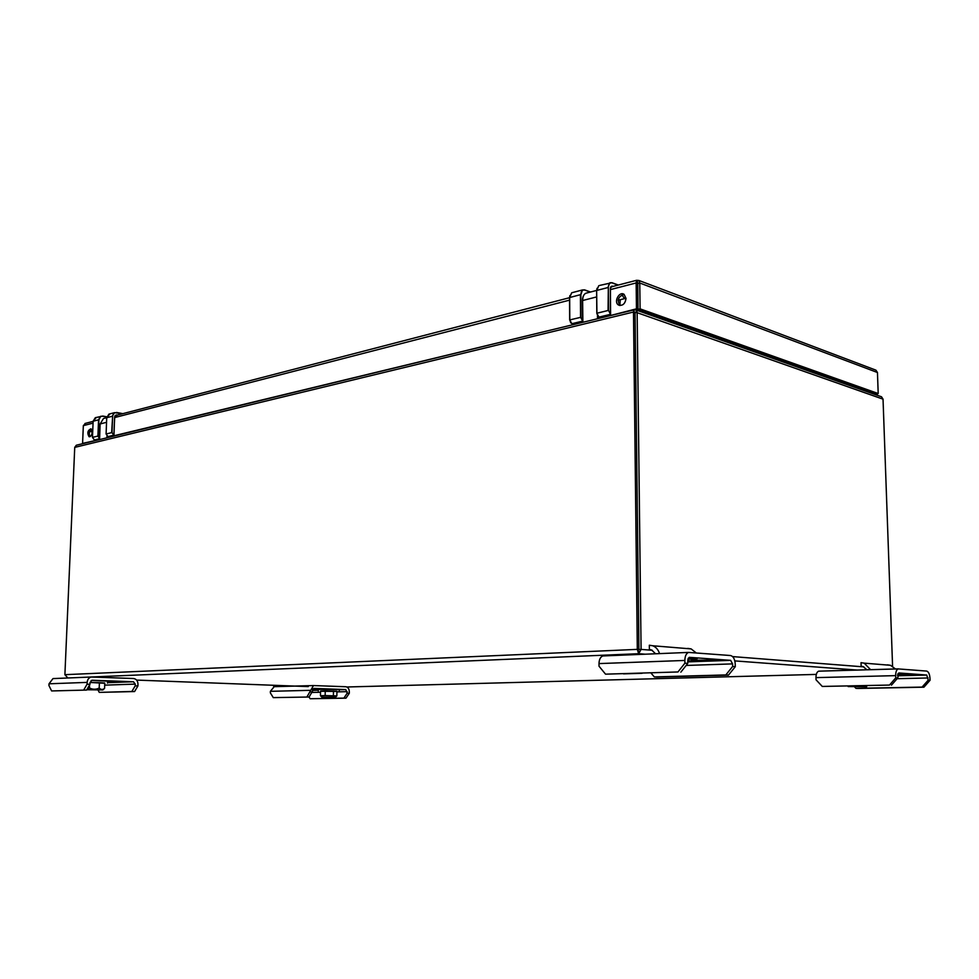 <?xml version="1.0" encoding="UTF-8"?>
<svg xmlns="http://www.w3.org/2000/svg" width="979" height="979" viewBox="0 0 979 979"><rect width="100%" height="100%" fill="white"/><g stroke="black" fill="none" stroke-linecap="round" stroke-linejoin="round"><path stroke-width="1.47" d="M85.626 423.32L83.337 425.632L82.579 443.389L83.337 443.524M92.21 432.204C91.806 435.325 90.753 436.83 89.065 436.732C86.996 433.097 87.596 430.454 90.851 428.802L92.21 432.204M98.414 439.865L82.579 443.389M90.08 436.671C88.685 433.832 89.113 431.323 91.353 429.132M111.753 436.622L110.994 435.998M578.785 323.29L110.982 436.487M578.002 323.021L578.907 322.348L578.124 322.311L572.189 323.755M875.25 394.574L877.282 394.231L874.259 394.219M876.291 393.876L878.2 393.546L640.082 308.862L638.002 309.364L876.291 393.876M638.969 280.496L639.764 283.004L637.696 283.531L637.366 280.349L638.969 280.496L875.924 370.16L877.453 372.509L878.2 393.546M877.453 372.509L639.764 283.004L640.082 308.862M637.806 282.968L638.002 309.364L636.46 308.826L605.365 316.829M875.924 370.16L874.969 369.793M636.46 308.826L636.154 282.955L637.696 283.531L637.99 309.364L635.873 309.878M620.001 305.509C616.819 300.174 618.19 296.466 624.125 294.373M626.046 298.473C625.116 303.918 622.607 306.109 618.532 305.02C613.392 302.168 619.181 290.922 624.051 294.324L626.046 298.473M604.581 315.887L604.581 316.572M610.382 289.613L636.154 282.955L636.583 280.3L637.366 280.349M841.818 381.651L839.749 382.018M582.689 320.635L581.024 317.257L580.877 294.691C581.098 291.155 582.37 289.625 584.72 290.09L582.456 289.955L580.877 294.691M570.769 322.911L569.778 319.9L581.024 317.257M601.192 317.845L598.854 317.086L596.811 313.304L597.998 316.364M604.581 316.413L610.602 314.075L610.37 288.303L612.169 286.101L613.025 286.419M596.872 313.243L596.627 290.53L596.933 313.231L608.069 310.49L608.338 287.569L608.534 310.49L610.59 314.198M99.577 438.274L98.23 436.022L98.891 419.832C99.234 417.262 100.543 416.075 102.844 416.246L100.739 416.271L98.891 419.832M110.994 436.23L113.907 435.055L114.641 416.638L117.37 415.084M109.954 413.848L106.723 417.727L106.099 434.003L111.655 432.632L112.634 416.259L111.985 432.632L114.017 435.104L107.947 436.622M92.21 432.082L89.738 431.152M652.295 650.289L641.086 649.407L638.675 653.703L637.317 649.371L638.92 649.505L635.053 313.194L638.92 649.505L641.086 649.407L637.145 312.693L637.096 312.068L635.053 312.974L633.523 312.032L74.734 447.379L64.895 674.678L67.392 677.456M633.523 312.032L634.123 309.853L636.154 310.037L881.516 396.789L883.034 399.163L637.145 312.693M892.579 666.271L883.034 399.163M881.516 396.789L880.5 396.422M636.154 310.037L637.096 312.068M633.621 311.138L635.028 312.656L636.888 311.175M829.482 378.383L830.033 377.466M638.651 651.035L638.675 653.703L645.32 654.205M64.895 674.678L637.317 649.371L633.499 312.644M74.734 447.379L76.338 445.225L634.123 309.853M77.047 445.041L76.338 445.225M582.811 322.311L582.603 300.516L582.884 322.287M105.034 418.106L103.493 418.51L100.127 423.968L99.589 439.571M651.011 673.038L654.302 676.917L657.019 677.076L728.486 675.094L735.29 666.699L735.229 664.068C734.862 659.087 733.295 656.236 730.53 655.526L688.506 652.418C686.169 653.495 684.957 656.175 684.859 660.446L684.896 663.187L677.957 671.961L605.536 674.164L677.957 671.961M603.945 655.82L602.795 655.954C600.396 656.982 599.136 659.528 599.001 663.591L599.013 666.197L605.536 674.164M687.76 661.706L696.815 661.388L687.747 660.739M707.058 660.629L716.09 660.017L691.309 660.238L707.058 660.629L707.034 659.528M680.846 672.145L687.784 663.383L687.747 660.654L689.253 657.337L730.628 660.348L732.573 663.884L732.622 666.515L725.818 674.935L654.302 676.917M687.882 659.259L697.268 658.634L688.347 658.121M732.622 666.515L735.29 666.699M684.896 663.187L687.784 663.383M650.778 649.75L649.395 649.652L649.334 645.222L652.748 645.761C656.003 647.058 658.28 649.677 659.54 653.617M687.76 648.392L691.137 648.906L696.069 652.797M649.395 649.652L651.61 649.995L655.575 653.776M687.845 661.718L687.833 660.739M728.486 675.094L725.818 674.935M623.501 673.87L642.053 673.307M306.929 696.938L313.476 685.557L345.82 686.744C347.986 687.111 349.148 688.775 349.319 691.712L349.295 693.254L345.979 698.162L343.886 698.1L347.19 693.181L345.771 689.583L314.063 688.408L309.119 697.011L273.288 697.623L270.351 692.863L270.388 691.321L274.23 686.646M312.534 689.938L318.297 690.146M318.31 689.889L312.595 689.681M312.852 689.118L320.096 689.008L313.158 688.763M345.979 698.162L310.147 698.737L309.046 697.011M343.886 698.1L310.147 698.737M309.119 697.011L273.288 697.623M347.19 693.181L349.295 693.254M310.245 691.908L312.448 691.982M336.935 691.431L320.537 691.284M339.211 691.26L339.236 689.583L318.31 689.387L318.285 691.064M325.163 695.579L336.862 695.91L336.947 691.26L325.248 690.917L325.163 695.579L320.463 695.714L321.797 697.121M335.467 697.268L321.822 697.146L335.467 697.268M333.484 691.015L333.398 695.677M325.248 690.917L320.549 691.076L320.463 695.714M854.667 687.001L855.952 688.347L857.849 688.457L923.919 687.197L930.05 680.27L929.964 678.104C929.622 673.968 928.496 671.618 926.587 671.068L898.171 668.914C896.507 669.685 895.675 671.924 895.675 675.632L895.761 677.884L889.495 685.067L822.274 686.438L889.495 685.067M898.404 668.865L818.64 671.178C816.902 671.924 816.009 674.078 815.972 677.627L816.033 679.793L822.274 686.438M897.633 675.253L915.243 674.788L897.694 674.678M891.453 685.19L897.706 678.019L898.893 672.965L926.746 675.057L928.227 680.148L922.083 687.087L855.952 688.347M897.804 674.164L902.393 673.833L898.049 673.552M928.227 680.148L930.05 680.27M895.761 677.884L897.706 678.019M862.426 666.43L861.141 666.332L861.018 662.673L864.188 663.138L870.612 669.697M887.402 664.851L890.523 665.304L895.467 668.987M861.141 666.332L863.197 666.638L866.929 669.807M923.919 687.197L922.083 687.087M863.466 685.753L859.77 685.838M851.84 685.998L850.396 686.022M848.157 686.573L866.696 686.707L848.157 686.573M83.741 689.975L87.07 684.211L87.143 682.387C87.425 679.561 88.759 677.774 91.133 677.027L133.536 678.52C136.338 678.961 137.819 680.858 137.978 684.199L137.917 685.961L134.576 691.553L131.859 691.468L135.2 685.863L135.261 684.101L133.425 681.751L92.136 680.234L90.019 682.498L89.946 684.309L86.617 690.06L51.618 690.941L48.95 685.545L49.023 683.795L52.988 678.594L54.102 678.496M107.494 681.604L121.041 681.751L107.506 681.506M107.457 682.571L111.251 682.436L107.47 682.302M134.576 691.553L99.271 692.386L98.071 690.073M131.859 691.468L99.271 692.386M86.617 690.06L51.618 690.941M135.2 685.863L137.917 685.961M87.07 684.211L89.946 684.309M104.777 683.281L90.019 682.449M107.445 683.073L107.494 681.115L91.12 680.503M89.566 684.957L89.444 687.919L87.058 689.302M86.801 689.742L102.868 689.962L104.582 688.347C102.746 689.901 100.947 689.803 99.197 688.041C95.881 689.669 92.626 689.62 89.444 687.919M102.905 689.914L86.837 689.681M104.582 688.347L104.79 683.012L99.405 682.669L99.197 688.041M99.405 682.669L90.019 682.547M93.029 423.136L83.337 425.632M569.558 300.149L114.604 417.568M620.184 299.733L619.793 305.375M610.529 314.32L599.001 317.11L596.811 313.304L596.627 290.53L598.781 285.672L596.749 290.445L607.873 287.569L609.88 282.76L612.022 282.686L599.784 285.403M569.729 319.925L569.545 297.567L580.425 294.691L580.559 317.257L582.689 321.063M569.851 295.621L569.619 297.494M572.727 292.501L571.712 292.77L569.668 297.481L569.778 319.9L571.846 323.719L582.689 321.112M584.72 290.09L590.3 292.072M612.083 282.747L618.324 285.048M584.671 289.919L590.557 292.011L584.61 289.87L582.456 289.955L571.712 292.77L569.545 297.567L569.656 319.974L571.846 323.719M604.043 316.241L610.382 314.479M610.468 287.373L612.254 286.614M612.169 286.101L610.859 286.761M596.994 288.328L596.7 290.469M608.338 287.569C608.534 283.971 609.807 282.417 612.132 282.919L618.385 285.024M612.132 282.919L618.079 285.109M578.907 322.348L580.498 322.874M610.394 314.014L608.534 310.49M626.034 298.301C624.406 298.546 623.121 297.335 622.191 294.655M94.706 439.963L99.564 438.69M110.162 437.013L108.008 436.634L106.099 434.003L108.008 436.634L110.15 437.013M92.467 437.405L93.14 421.239L92.467 437.356L98.23 436.022M96.334 417.421L93.14 421.239L98.561 419.82L97.9 436.022L99.564 438.58M102.844 416.246L106.809 416.981M116.55 412.453L122.852 413.652L114.494 412.661L122.473 413.75M102.783 416.063L106.833 416.821L102.771 416.051L95.318 417.69L93.103 421.251M92.467 437.356L94.376 439.95L92.467 437.356M114.714 416.65L115.583 415.267L116.721 415.243M116.513 414.925L115.277 415.463M113.87 435.3L114.702 416.711L115.583 415.267M113.98 435.068L114.641 416.638M106.76 417.703L112.304 416.259L114.494 412.661L108.938 414.117L106.723 417.727L106.099 434.052M112.634 416.259C112.977 413.664 114.298 412.465 116.599 412.636M113.711 435.019L111.985 432.632M308.263 686.597L136.632 680.087M74.184 677.725L638.675 653.703M732.622 656.591L863.833 666.883M857.469 670.077L734.825 660.898M816.315 674.409L346.847 686.989M587.265 292.868L585.723 293.259C583.704 294.459 582.676 296.87 582.603 300.516L596.676 296.918M582.566 300.529L582.958 297.359M597.471 315.789L597.484 318.75M598.169 316.67L598.181 318.579M106.98 436.144L106.907 437.797M106.54 422.316L100.164 423.944M107.457 436.463L107.409 437.674M599.001 663.591L684.859 660.446M687.76 661.877L730.628 660.348M686.144 665.451L732.573 663.884M692.802 659.087L692.789 658.194M688.261 659.246L688.237 658.292M711.574 660.47L711.562 659.601M310.282 690.33L270.388 691.321M345.771 689.583L339.236 689.742M318.297 690.268L312.485 690.415M347.215 691.639L336.935 691.884M320.525 692.263L312.13 692.459M815.972 677.627L895.675 675.632M897.621 675.791L926.746 675.057M897.119 678.704L928.141 677.97M910.433 675.118L910.409 674.507M906.273 675.229L906.248 674.494M87.143 682.387L49.023 683.795M133.425 681.751L107.457 682.681M135.261 684.101L104.704 685.141M84.953 423.491L93.103 421.374M115.081 415.671L569.545 297.702M610.7 287.018L636.583 280.3M619.854 305.497L618.532 305.02M610.443 314.467L610.431 288.364L611.116 286.529M580.449 322.886L578.846 322.36M578.038 322.348L572.152 323.78M619.866 305.424L620.258 299.709M601.13 317.857L598.928 317.11M625.569 298.375L618.141 300.235M113.809 435.325L110.786 436.059M89.652 431.372L90.386 431.666M582.713 322.336L582.505 300.577C582.542 296.955 583.619 294.52 585.723 293.259L596.627 290.433M99.54 439.583L100.127 423.968L103.505 418.51M103.493 418.51L106.723 417.666M688.506 652.418L602.795 655.954M691.137 648.906L652.748 645.761M273.582 686.695L313.476 685.557M335.491 697.244L336.323 696.424M898.171 668.914L818.64 671.178M890.523 665.304L864.188 663.138M52.988 678.594L91.133 677.027"/></g></svg>
